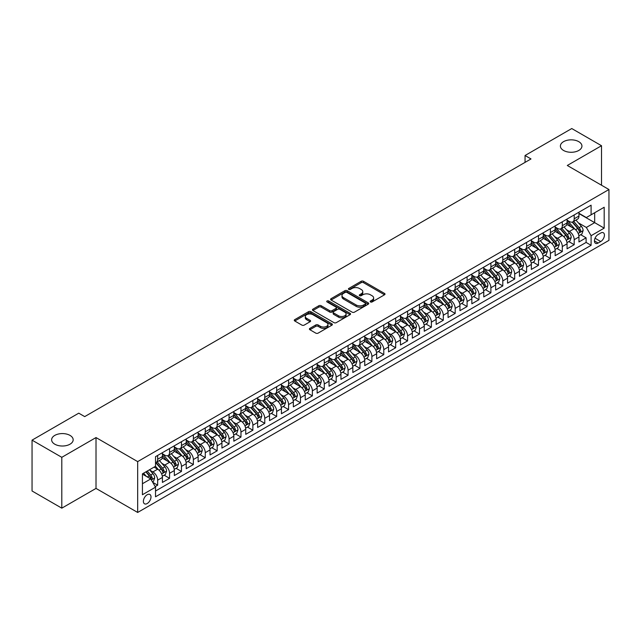 <?xml version="1.0" encoding="UTF-8"?>
<svg xmlns="http://www.w3.org/2000/svg" width="641" height="641" viewBox="0 0 641 641"><rect width="100%" height="100%" fill="white"/><g stroke="black" fill="none" stroke-linecap="round" stroke-linejoin="round"><path stroke-width="0.96" d="M370.49 301.951A1.154 0.665 0 0 0 372.125 301.951L384.536 294.788A1.651 0.953 0 0 0 385.017 294.107A1.651 0.953 0 0 0 384.536 293.434L363.511 281.295A1.651 0.953 0 0 0 361.171 281.295L348.76 288.466A1.154 0.665 0 0 0 348.424 288.931A1.154 0.665 0 0 0 348.76 289.403A1.154 0.665 0 0 0 350.395 289.403L352.005 288.482A5.288 3.053 0 0 1 359.481 288.482L361.228 289.492A5.288 3.053 0 0 1 362.782 291.647A5.288 3.053 0 0 1 361.228 293.81L359.625 294.732A1.154 0.665 0 0 0 359.289 295.205A1.154 0.665 0 0 0 359.625 295.677A1.154 0.665 0 0 0 361.26 295.677L362.862 294.748A5.288 3.053 0 0 1 370.346 294.748L372.092 295.765A5.288 3.053 0 0 1 373.639 297.921A5.288 3.053 0 0 1 372.092 300.076L370.49 301.006A1.154 0.665 0 0 0 370.145 301.478A1.154 0.665 0 0 0 370.49 301.951L370.49 301.006M70.013 435.399A10.769 6.218 0 0 0 58.275 434.053A10.769 6.218 0 0 0 51.625 439.798A10.769 6.218 0 0 0 54.781 444.197A10.769 6.218 0 0 0 66.52 445.543A10.769 6.218 0 0 0 73.17 439.798A10.769 6.218 0 0 0 70.013 435.399M578.783 141.669A10.769 6.218 0 0 0 567.045 140.315A10.769 6.218 0 0 0 560.394 146.06A10.769 6.218 0 0 0 563.551 150.459A10.769 6.218 0 0 0 575.289 151.805A10.769 6.218 0 0 0 581.94 146.06A10.769 6.218 0 0 0 578.783 141.669M147.19 503.53A5.384 3.109 120 0 0 150.707 498.778A5.384 3.109 120 0 0 149.882 494.467A5.384 3.109 120 0 0 147.19 494.732A5.384 3.109 120 0 0 143.672 499.475A5.384 3.109 120 0 0 144.497 503.794A5.384 3.109 120 0 0 147.19 503.53M309.891 328.368A1.651 0.953 0 0 0 309.403 329.049A1.651 0.953 0 0 0 309.891 329.722L315.789 333.128A1.651 0.953 0 0 0 318.128 333.128L331.91 325.171A1.651 0.953 0 0 0 332.391 324.49A1.651 0.953 0 0 0 331.91 323.817L310.885 311.678A1.651 0.953 0 0 0 308.545 311.678L294.764 319.635A1.651 0.953 0 0 0 294.275 320.316A1.651 0.953 0 0 0 294.764 320.989L301.887 325.099A1.651 0.953 0 0 0 304.227 325.099L310.124 321.694A1.651 0.953 0 0 0 310.605 321.021A1.651 0.953 0 0 0 310.124 320.348L306.59 318.305A4.423 2.548 0 0 1 305.292 316.502A4.423 2.548 0 0 1 308.025 314.146A4.423 2.548 0 0 1 312.84 314.699L326.686 322.687A4.423 2.548 0 0 1 327.976 324.49A4.423 2.548 0 0 1 325.251 326.854A4.423 2.548 0 0 1 320.436 326.301L318.128 324.963A1.651 0.953 0 0 0 315.789 324.963L309.891 328.368L309.891 329.722M96.014 437.563L61.8 457.321L32.05 440.143L32.05 490.99L61.8 508.161L96.014 488.41L137.671 512.455L137.671 461.608L96.014 437.563L96.014 488.41M601.514 185.225L601.514 145.723L567.293 165.474L608.95 189.52L137.671 461.608M601.514 145.723L571.756 128.545L525.051 155.507L525.051 162.381M32.05 440.143L78.763 413.173L84.708 416.61L530.996 158.944L525.051 155.507M352.117 312.151A1.651 0.953 0 0 0 354.457 312.151L368.238 304.195A1.651 0.953 0 0 0 368.719 303.522A1.651 0.953 0 0 0 368.238 302.84L347.214 290.702A1.651 0.953 0 0 0 344.874 290.702L331.093 298.666A1.651 0.953 0 0 0 330.604 299.339A1.651 0.953 0 0 0 331.093 300.012L352.117 312.151M327.527 302.199A1.154 0.665 0 0 1 328.697 302.368L350.05 314.691L336.293 322.639A1.651 0.953 0 0 1 333.953 322.639L312.928 310.5L312.928 309.154A1.651 0.953 0 0 0 312.439 309.827A1.651 0.953 0 0 0 312.928 310.5M312.928 309.154L318.825 305.741A1.651 0.953 0 0 1 321.165 305.741L329.69 310.669A1.651 0.953 0 0 0 332.03 310.669L335.94 308.409A1.651 0.953 0 0 0 336.421 307.736A1.651 0.953 0 0 0 335.94 307.063L327.062 301.935A1.154 0.665 0 0 1 326.726 301.462A1.154 0.665 0 0 1 327.439 300.845A1.154 0.665 0 0 1 328.697 300.99L350.074 313.329A1.651 0.953 0 0 1 350.555 314.01A1.651 0.953 0 0 1 350.074 314.683L350.074 313.329M155.194 486.607L157.662 485.181L152.726 482.328M149.914 470.198L152.903 471.92A6.731 3.886 60 0 1 157.662 480.165L162.421 477.417L162.421 482.433L169.569 478.306L164.152 475.181M161.82 463.323L164.809 465.046A6.731 3.886 60 0 1 169.569 473.29L174.328 470.542L174.328 475.558L181.467 471.439L176.051 468.315M173.719 456.448L176.708 458.179A6.731 3.886 60 0 1 181.467 466.424L186.227 463.675L186.227 468.691L193.366 464.565L187.949 461.44M185.618 449.581L188.606 451.304A6.731 3.886 60 0 1 193.366 459.549L198.125 456.801L198.125 461.816L205.272 457.698L199.856 454.573M197.524 442.707L200.505 444.437A6.731 3.886 60 0 1 205.272 452.682L210.032 449.934L210.032 454.95L217.171 450.823L211.754 447.698M209.423 435.84L212.411 437.563A6.731 3.886 60 0 1 217.171 445.807L221.93 443.059L221.93 448.075L229.069 443.957L223.653 440.832M221.321 428.965L224.31 430.696A6.731 3.886 60 0 1 229.069 438.941L233.829 436.192L233.829 441.208L240.968 437.082L235.559 433.957M233.22 422.098L236.209 423.821A6.731 3.886 60 0 1 240.968 432.066L245.735 429.318L245.735 434.334L252.875 430.215L247.458 427.082M245.126 415.224L248.115 416.954A6.731 3.886 60 0 1 252.875 425.199L257.634 422.451L257.634 427.467L264.773 423.34L259.357 420.216M257.025 408.357L260.014 410.08A6.731 3.886 60 0 1 264.773 418.325L269.532 415.576L269.532 420.592L276.672 416.474L271.263 413.341M268.924 401.482L271.912 403.213A6.731 3.886 60 0 1 276.672 411.458L281.431 408.71L281.431 413.725L288.578 409.599L283.162 406.474M280.83 394.616L283.819 396.338A6.731 3.886 60 0 1 288.578 404.583L293.338 401.835L293.338 406.851L300.477 402.732L295.06 399.599M292.729 387.741L295.717 389.464A6.731 3.886 60 0 1 300.477 397.716L305.236 394.968L305.236 399.984L312.375 395.858L306.959 392.733M304.627 380.874L307.616 382.597A6.731 3.886 60 0 1 312.375 390.842L317.135 388.093L317.135 393.109L324.282 388.983L318.865 385.858M316.534 373.999L319.514 375.722A6.731 3.886 60 0 1 324.282 383.967L329.041 381.219L329.041 386.235L336.18 382.116L330.764 378.991M328.432 367.133L331.421 368.855A6.731 3.886 60 0 1 336.18 377.1L340.94 374.352L340.94 379.368L348.079 375.241L342.663 372.117M340.331 360.258L343.32 361.981A6.731 3.886 60 0 1 348.079 370.226L352.838 367.477L352.838 372.493L359.978 368.375L354.569 365.25M352.23 353.391L355.218 355.114A6.731 3.886 60 0 1 359.978 363.359L364.745 360.611L364.745 365.626L371.884 361.5L366.468 358.375M364.136 346.517L367.125 348.239A6.731 3.886 60 0 1 371.884 356.484L376.644 353.736L376.644 358.752L383.783 354.633L378.366 351.508M376.035 339.642L379.023 341.373A6.731 3.886 60 0 1 383.783 349.617L388.542 346.869L388.542 351.885L395.681 347.759L390.273 344.634M387.933 332.775L390.922 334.498A6.731 3.886 60 0 1 395.681 342.743L400.449 339.994L400.449 345.01L407.588 340.892L402.171 337.767M399.84 325.9L402.828 327.631A6.731 3.886 60 0 1 407.588 335.876L412.347 333.128L412.347 338.144L419.486 334.017L414.07 330.892M411.738 319.034L414.727 320.756A6.731 3.886 60 0 1 419.486 329.001L424.246 326.253L424.246 331.269L431.385 327.15L425.969 324.025M423.637 312.159L426.626 313.89A6.731 3.886 60 0 1 431.385 322.135L436.144 319.386L436.144 324.402L443.292 320.276L437.875 317.151M435.543 305.292L438.524 307.015A6.731 3.886 60 0 1 443.292 315.26L448.051 312.512L448.051 317.527L455.19 313.409L449.774 310.276M447.442 298.418L450.431 300.148A6.731 3.886 60 0 1 455.19 308.393L459.95 305.645L459.95 310.661L467.089 306.534L461.672 303.409M459.341 291.551L462.329 293.274A6.731 3.886 60 0 1 467.089 301.518L471.848 298.77L471.848 303.786L478.995 299.668L473.579 296.535M471.239 284.676L474.228 286.407A6.731 3.886 60 0 1 478.995 294.652L483.755 291.903L483.755 296.919L490.894 292.793L485.477 289.668M483.146 277.809L486.134 279.532A6.731 3.886 60 0 1 490.894 287.777L495.653 285.029L495.653 290.044L502.792 285.926L497.376 282.793M495.044 270.935L498.033 272.657A6.731 3.886 60 0 1 502.792 280.902L507.552 278.154L507.552 283.17L514.691 279.051L509.283 275.926M506.943 264.068L509.932 265.791A6.731 3.886 60 0 1 514.691 274.036L519.458 271.287L519.458 276.303L526.598 272.177L521.181 269.052M518.849 257.193L521.838 258.916A6.731 3.886 60 0 1 526.598 267.161L531.357 264.413L531.357 269.428L538.496 265.31L533.08 262.185M530.748 250.327L533.737 252.049A6.731 3.886 60 0 1 538.496 260.294L543.256 257.546L543.256 262.562L550.395 258.435L544.978 255.31M542.647 243.452L545.635 245.174A6.731 3.886 60 0 1 550.395 253.419L555.154 250.671L555.154 255.687L562.301 251.568L556.885 248.444M554.553 236.577L557.534 238.308A6.731 3.886 60 0 1 562.301 246.553L567.061 243.804L567.061 248.82L574.2 244.694L574.2 239.678A6.731 3.886 -120 0 0 569.44 231.433L566.452 229.71M568.783 241.569L574.2 244.694M162.421 477.417A6.731 3.886 -120 0 0 157.662 469.172L154.096 467.113M174.328 470.542A6.731 3.886 -120 0 0 169.569 462.297L162.205 458.051M186.227 463.675A6.731 3.886 -120 0 0 181.467 455.43L174.104 451.176M198.125 456.801A6.731 3.886 -120 0 0 193.366 448.556L186.01 444.309M210.032 449.934A6.731 3.886 -120 0 0 205.272 441.689L197.909 437.434M221.93 443.059A6.731 3.886 -120 0 0 217.171 434.814L209.807 430.568M233.829 436.192A6.731 3.886 -120 0 0 229.069 427.948L221.714 423.693M245.735 429.318A6.731 3.886 -120 0 0 240.968 421.073L233.612 416.826M257.634 422.451A6.731 3.886 -120 0 0 252.875 414.206L245.511 409.952M269.532 415.576A6.731 3.886 -120 0 0 264.773 407.331L257.418 403.085M281.431 408.71A6.731 3.886 -120 0 0 276.672 400.465L269.316 396.21M293.338 401.835A6.731 3.886 -120 0 0 288.578 393.59L281.215 389.343M305.236 394.968A6.731 3.886 -120 0 0 300.477 386.715L293.113 382.469M317.135 388.093A6.731 3.886 -120 0 0 312.375 379.849L305.02 375.602M329.041 381.219A6.731 3.886 -120 0 0 324.282 372.974L316.918 368.727M340.94 374.352A6.731 3.886 -120 0 0 336.18 366.107L328.817 361.861M352.838 367.477A6.731 3.886 -120 0 0 348.079 359.232L340.724 354.986M364.745 360.611A6.731 3.886 -120 0 0 359.978 352.366L352.622 348.111M376.644 353.736A6.731 3.886 -120 0 0 371.884 345.491L364.521 341.244M388.542 346.869A6.731 3.886 -120 0 0 383.783 338.624L376.427 334.37M400.449 339.994A6.731 3.886 -120 0 0 395.681 331.75L388.326 327.503M412.347 333.128A6.731 3.886 -120 0 0 407.588 324.883L400.224 320.628M424.246 326.253A6.731 3.886 -120 0 0 419.486 318.008L412.123 313.761M436.144 319.386A6.731 3.886 -120 0 0 431.385 311.141L424.03 306.887M448.051 312.512A6.731 3.886 -120 0 0 443.292 304.267L435.928 300.02M459.95 305.645A6.731 3.886 -120 0 0 455.19 297.4L447.827 293.145M471.848 298.77A6.731 3.886 -120 0 0 467.089 290.525L459.733 286.279M483.755 291.903A6.731 3.886 -120 0 0 478.995 283.651L471.632 279.404M495.653 285.029A6.731 3.886 -120 0 0 490.894 276.784L483.53 272.537M507.552 278.154A6.731 3.886 -120 0 0 502.792 269.909L495.437 265.662M519.458 271.287A6.731 3.886 -120 0 0 514.691 263.042L507.335 258.796M531.357 264.413A6.731 3.886 -120 0 0 526.598 256.168L519.234 251.921M543.256 257.546A6.731 3.886 -120 0 0 538.496 249.301L531.133 245.054M555.154 250.671A6.731 3.886 -120 0 0 550.395 242.426L543.039 238.18M567.061 243.804A6.731 3.886 -120 0 0 562.301 235.559L554.938 231.305M600.737 233.02L598.117 234.526A5.216 3.013 120 0 0 594.712 239.125A5.216 3.013 120 0 0 595.513 243.308A5.216 3.013 120 0 0 598.117 243.051L600.737 241.537A5.216 3.013 120 0 0 604.151 236.938A5.216 3.013 120 0 0 603.349 232.755A5.216 3.013 120 0 0 600.737 233.02M137.671 512.455L608.95 240.367L608.95 189.52M142.43 483.739L150.763 478.931L155.523 487.176L155.523 496.791L591.098 245.319L591.098 235.696L586.339 227.451L578.35 222.836M155.523 487.176L142.43 494.732L142.43 473.843L155.523 466.287L155.523 456.664L591.098 205.184L591.098 214.807L604.191 207.251L604.191 228.14L591.098 235.696M162.421 453.78L164.809 455.15A6.731 3.886 60 0 0 168.174 455.487L172.934 452.738A6.731 3.886 -120 0 0 174.328 449.653L174.328 445.807M174.328 446.905L176.708 448.283A6.731 3.886 60 0 0 180.073 448.62L184.832 445.872A6.731 3.886 -120 0 0 186.227 442.787L186.227 438.941M186.227 440.038L188.606 441.409A6.731 3.886 60 0 0 191.971 441.745L196.731 438.997A6.731 3.886 -120 0 0 198.125 435.912L198.125 432.066M198.125 433.164L200.505 434.542A6.731 3.886 60 0 0 203.878 434.87L208.637 432.122A6.731 3.886 -120 0 0 210.032 429.045L210.032 425.199M210.032 426.297L212.411 427.667A6.731 3.886 60 0 0 215.777 428.004L220.536 425.255A6.731 3.886 -120 0 0 221.93 422.171L221.93 418.325M221.93 419.422L224.31 420.8A6.731 3.886 60 0 0 227.675 421.129L232.435 418.381A6.731 3.886 -120 0 0 233.829 415.304L233.829 411.458M233.829 412.556L236.209 413.926A6.731 3.886 60 0 0 239.574 414.262L244.341 411.514A6.731 3.886 -120 0 0 245.735 408.429L245.735 404.583M245.735 405.681L248.115 407.059A6.731 3.886 60 0 0 251.48 407.388L256.24 404.639A6.731 3.886 -120 0 0 257.634 401.562L257.634 397.708M257.634 398.814L260.014 400.184A6.731 3.886 60 0 0 263.379 400.521L268.138 397.773A6.731 3.886 -120 0 0 269.532 394.688L269.532 390.842M269.532 391.939L271.912 393.318A6.731 3.886 60 0 0 275.277 393.646L280.037 390.898A6.731 3.886 -120 0 0 281.431 387.821L281.431 383.967M281.431 385.073L283.819 386.443A6.731 3.886 60 0 0 287.184 386.779L291.943 384.031A6.731 3.886 -120 0 0 293.338 380.946L293.338 377.1M293.338 378.198L295.717 379.576A6.731 3.886 60 0 0 299.083 379.905L303.842 377.156A6.731 3.886 -120 0 0 305.236 374.08L305.236 370.226M305.236 371.331L307.616 372.701A6.731 3.886 60 0 0 310.981 373.038L315.741 370.29A6.731 3.886 -120 0 0 317.135 367.205L317.135 363.359M317.135 364.457L319.514 365.835A6.731 3.886 60 0 0 322.888 366.163L327.647 363.415A6.731 3.886 -120 0 0 329.041 360.338L329.041 356.484M329.041 357.59L331.421 358.96A6.731 3.886 60 0 0 334.786 359.297L339.546 356.548A6.731 3.886 -120 0 0 340.94 353.463L340.94 349.617M340.94 350.715L343.32 352.085A6.731 3.886 60 0 0 346.685 352.422L351.444 349.674A6.731 3.886 -120 0 0 352.838 346.589L352.838 342.743M352.838 343.84L355.218 345.219A6.731 3.886 60 0 0 358.583 345.555L363.351 342.807A6.731 3.886 -120 0 0 364.745 339.722L364.745 335.876M364.745 336.974L367.125 338.344A6.731 3.886 60 0 0 370.49 338.68L375.249 335.932A6.731 3.886 -120 0 0 376.644 332.847L376.644 329.001M376.644 330.099L379.023 331.477A6.731 3.886 60 0 0 382.389 331.814L387.148 329.057A6.731 3.886 -120 0 0 388.542 325.981L388.542 322.135M388.542 323.232L390.922 324.602A6.731 3.886 60 0 0 394.287 324.939L399.047 322.191A6.731 3.886 -120 0 0 400.449 319.106L400.449 315.26M400.449 316.358L402.828 317.736A6.731 3.886 60 0 0 406.194 318.064L410.953 315.316A6.731 3.886 -120 0 0 412.347 312.239L412.347 308.393M412.347 309.491L414.727 310.861A6.731 3.886 60 0 0 418.092 311.197L422.852 308.449A6.731 3.886 -120 0 0 424.246 305.364L424.246 301.518M424.246 302.616L426.626 303.994A6.731 3.886 60 0 0 429.991 304.323L434.75 301.574A6.731 3.886 -120 0 0 436.144 298.498L436.144 294.652M436.144 295.749L438.524 297.12A6.731 3.886 60 0 0 441.897 297.456L446.657 294.708A6.731 3.886 -120 0 0 448.051 291.623L448.051 287.777M448.051 288.875L450.431 290.253A6.731 3.886 60 0 0 453.796 290.581L458.555 287.833A6.731 3.886 -120 0 0 459.95 284.756L459.95 280.902M459.95 282.008L462.329 283.378A6.731 3.886 60 0 0 465.695 283.715L470.454 280.966A6.731 3.886 -120 0 0 471.848 277.882L471.848 274.036M471.848 275.133L474.228 276.511A6.731 3.886 60 0 0 477.593 276.84L482.361 274.092A6.731 3.886 -120 0 0 483.755 271.015L483.755 267.161M483.755 268.267L486.134 269.637A6.731 3.886 60 0 0 489.5 269.973L494.259 267.225A6.731 3.886 -120 0 0 495.653 264.14L495.653 260.294M495.653 261.392L498.033 262.77A6.731 3.886 60 0 0 501.398 263.098L506.158 260.35A6.731 3.886 -120 0 0 507.552 257.273L507.552 253.419M507.552 254.525L509.932 255.895A6.731 3.886 60 0 0 513.297 256.232L518.064 253.483A6.731 3.886 -120 0 0 519.458 250.399L519.458 246.553M519.458 247.65L521.838 249.029A6.731 3.886 60 0 0 525.203 249.357L529.963 246.609A6.731 3.886 -120 0 0 531.357 243.524L531.357 239.678M531.357 240.776L533.737 242.154A6.731 3.886 60 0 0 537.102 242.49L541.861 239.742A6.731 3.886 -120 0 0 543.256 236.657L543.256 232.811M543.256 233.909L545.635 235.279A6.731 3.886 60 0 0 549 235.616L553.76 232.867A6.731 3.886 -120 0 0 555.154 229.782L555.154 225.936M555.154 227.034L557.534 228.412A6.731 3.886 60 0 0 560.907 228.749L565.666 226.001A6.731 3.886 -120 0 0 567.061 222.916L567.061 219.07M155.523 491.022L586.098 242.426L586.098 237.827L578.959 241.945L578.959 236.93A6.731 3.886 -120 0 0 574.2 228.685L566.836 224.438M567.061 220.167L569.44 221.538A6.731 3.886 -120 0 0 572.806 221.874A6.731 3.886 -120 0 0 574.2 218.789L574.2 214.943M572.806 221.874L577.565 219.126A6.731 3.886 -120 0 0 578.959 216.041L578.959 212.195M157.662 455.43L157.662 459.277A6.731 3.886 60 0 1 156.268 462.361A6.731 3.886 60 0 1 155.523 462.634M156.268 462.361L161.027 459.613A6.731 3.886 -120 0 0 162.421 456.528L162.421 452.682M169.569 448.556L169.569 452.402A6.731 3.886 60 0 1 168.174 455.487M181.467 441.689L181.467 445.535A6.731 3.886 60 0 1 180.073 448.62M193.366 434.814L193.366 438.66A6.731 3.886 60 0 1 191.971 441.745M205.272 427.948L205.272 431.794A6.731 3.886 60 0 1 203.878 434.87M217.171 421.073L217.171 424.919A6.731 3.886 60 0 1 215.777 428.004M229.069 414.206L229.069 418.052A6.731 3.886 60 0 1 227.675 421.129M240.968 407.331L240.968 411.177A6.731 3.886 60 0 1 239.574 414.262M252.875 400.457L252.875 404.311A6.731 3.886 60 0 1 251.48 407.388M264.773 393.59L264.773 397.436A6.731 3.886 60 0 1 263.379 400.521M276.672 386.715L276.672 390.569A6.731 3.886 60 0 1 275.277 393.646M288.578 379.849L288.578 383.695A6.731 3.886 60 0 1 287.184 386.779M300.477 372.974L300.477 376.828A6.731 3.886 60 0 1 299.083 379.905M312.375 366.107L312.375 369.953A6.731 3.886 60 0 1 310.981 373.038M324.282 359.232L324.282 363.086A6.731 3.886 60 0 1 322.888 366.163M336.18 352.366L336.18 356.212A6.731 3.886 60 0 1 334.786 359.297M348.079 345.491L348.079 349.337A6.731 3.886 60 0 1 346.685 352.422M359.978 338.624L359.978 342.47A6.731 3.886 60 0 1 358.583 345.555M371.884 331.75L371.884 335.596A6.731 3.886 60 0 1 370.49 338.68M383.783 324.883L383.783 328.729A6.731 3.886 60 0 1 382.389 331.814M395.681 318.008L395.681 321.854A6.731 3.886 60 0 1 394.287 324.939M407.588 311.141L407.588 314.987A6.731 3.886 60 0 1 406.194 318.064M419.486 304.267L419.486 308.113A6.731 3.886 60 0 1 418.092 311.197M431.385 297.4L431.385 301.246A6.731 3.886 60 0 1 429.991 304.323M443.292 290.525L443.292 294.371A6.731 3.886 60 0 1 441.897 297.456M455.19 283.651L455.19 287.505A6.731 3.886 60 0 1 453.796 290.581M467.089 276.784L467.089 280.63A6.731 3.886 60 0 1 465.695 283.715M478.995 269.909L478.995 273.763A6.731 3.886 60 0 1 477.593 276.84M490.894 263.042L490.894 266.888A6.731 3.886 60 0 1 489.5 269.973M502.792 256.168L502.792 260.022A6.731 3.886 60 0 1 501.398 263.098M514.691 249.301L514.691 253.147A6.731 3.886 60 0 1 513.297 256.232M526.598 242.426L526.598 246.28A6.731 3.886 60 0 1 525.203 249.357M538.496 235.559L538.496 239.405A6.731 3.886 60 0 1 537.102 242.49M550.395 228.685L550.395 232.531A6.731 3.886 60 0 1 549 235.616M562.301 221.818L562.301 225.664A6.731 3.886 60 0 1 560.907 228.749M562.301 246.553L562.301 251.568M550.395 253.419L550.395 258.435M538.496 260.294L538.496 265.31M526.598 267.161L526.598 272.177M514.691 274.036L514.691 279.051M502.792 280.902L502.792 285.926M490.894 287.777L490.894 292.793M478.995 294.652L478.995 299.668M467.089 301.518L467.089 306.534M455.19 308.393L455.19 313.409M443.292 315.26L443.292 320.276M431.385 322.135L431.385 327.15M419.486 329.001L419.486 334.017M407.588 335.876L407.588 340.892M395.681 342.743L395.681 347.759M383.783 349.617L383.783 354.633M371.884 356.484L371.884 361.5M359.978 363.359L359.978 368.375M348.079 370.226L348.079 375.241M336.18 377.1L336.18 382.116M324.282 383.967L324.282 388.983M312.375 390.842L312.375 395.858M300.477 397.716L300.477 402.732M288.578 404.583L288.578 409.599M276.672 411.458L276.672 416.474M264.773 418.325L264.773 423.34M252.875 425.199L252.875 430.215M240.968 432.066L240.968 437.082M229.069 438.941L229.069 443.957M217.171 445.807L217.171 450.823M205.272 452.682L205.272 457.698M193.366 459.549L193.366 464.565M181.467 466.424L181.467 471.439M169.569 473.29L169.569 478.306M157.662 480.165L157.662 485.181M150.763 478.931L142.43 474.116M586.339 227.451L594.672 222.643L594.672 212.748L604.191 207.251M578.959 213.573L604.191 228.14M578.959 213.293L586.339 217.555L591.098 214.807M61.8 457.321L61.8 508.161M580.682 234.702L586.098 237.827M586.098 242.426L591.098 245.319M370.947 302.111L372.092 301.454A5.288 3.053 0 0 0 373.639 299.299L373.639 297.921M362.782 291.647L362.782 293.025A5.288 3.053 0 0 1 361.228 295.18L360.09 295.846M384.536 293.434L384.536 294.788L363.511 282.673A1.651 0.953 0 0 0 361.171 282.673L349.225 289.572M368.214 304.203L347.214 292.08A1.651 0.953 0 0 0 344.874 292.08L331.117 300.028M365.322 303.994A1.154 0.665 0 0 0 365.658 303.522A1.154 0.665 0 0 0 365.322 303.049L346.861 292.392A1.154 0.665 0 0 0 345.227 292.392L343.536 293.37A5.288 3.053 0 0 0 341.982 295.525A5.288 3.053 0 0 0 343.536 297.688L356.148 304.972A5.288 3.053 0 0 0 363.623 304.972L365.322 303.994L365.322 305.364A1.154 0.665 0 0 0 365.658 304.892L365.658 303.522M341.982 295.525L341.982 296.903A5.288 3.053 0 0 0 343.536 299.059L343.536 297.688M365.322 305.364L363.623 306.342A5.288 3.053 0 0 1 356.148 306.342L343.536 299.059M312.952 310.508L318.825 307.119L318.825 305.741M336.421 307.736L336.421 309.106A1.651 0.953 0 0 1 335.94 309.779L332.03 312.039A1.651 0.953 0 0 1 329.69 312.039L321.165 307.119A1.651 0.953 0 0 0 318.825 307.119M338.536 315.781A4.423 2.548 0 0 0 343.352 316.334A4.423 2.548 0 0 0 346.084 313.97A4.423 2.548 0 0 0 344.786 312.167L339.914 309.355A1.651 0.953 0 0 0 337.575 309.355L333.665 311.614A1.651 0.953 0 0 0 333.176 312.287A1.651 0.953 0 0 0 333.665 312.96L338.536 315.781L338.536 317.151A4.423 2.548 0 0 0 343.352 317.704A4.423 2.548 0 0 0 346.084 315.348L346.084 313.97M333.176 312.287L333.176 313.657A1.651 0.953 0 0 0 333.665 314.338L333.665 312.96M338.536 317.151L333.665 314.338M327.976 324.49L327.976 325.868A4.423 2.548 0 0 1 325.251 328.224A4.423 2.548 0 0 1 320.436 327.671L318.128 326.341A1.651 0.953 0 0 0 315.789 326.341L309.907 329.73M305.292 316.502L305.292 317.872A4.423 2.548 0 0 0 306.59 319.683L306.59 318.305M310.1 321.71L306.59 319.683M331.886 325.179L310.885 313.056A1.651 0.953 0 0 0 308.545 313.056L294.78 320.997L294.764 319.635M578.863 235.752L581.932 233.981L583.126 230.544A4.463 2.572 -120 0 0 581.387 226.353L575.947 220.055M574.857 229.125L568.415 221.658A12.876 7.436 -120 0 0 567.061 220.24M571.323 227.026L567.718 222.852A10.689 6.17 -120 0 0 567.061 222.131M572.197 222.115L577.701 228.484A4.463 2.572 60 0 1 579.288 231.553C579.961 232.451 580.434 232.178 580.714 230.728A4.463 2.572 -120 0 0 579.127 227.659L573.687 221.361M572.525 222.01L578.43 228.853A2.276 1.314 60 0 1 579.007 229.742L580.714 230.728M579.288 231.553L579.616 232.082M566.956 242.627L570.033 240.848L571.227 237.41A4.463 2.572 -120 0 0 569.488 233.228L564.048 226.93M562.958 235.992L556.508 228.525A12.876 7.436 -120 0 0 555.154 227.114M559.425 233.901L555.819 229.718A10.689 6.17 -120 0 0 555.154 229.005M560.298 228.989L565.795 235.351A4.463 2.572 60 0 1 567.389 238.428C568.054 239.325 568.535 239.053 568.815 237.603A4.463 2.572 -120 0 0 567.229 234.534L561.788 228.236M560.619 228.885L566.532 235.728A2.276 1.314 60 0 1 567.101 236.617L568.815 237.603M567.389 238.428L567.71 238.957M555.058 249.493L558.135 247.722L559.321 244.285A4.463 2.572 -120 0 0 557.582 240.095L552.149 233.797M551.06 242.867L544.61 235.399A12.876 7.436 -120 0 0 543.256 233.981M547.518 240.768L543.913 236.593A10.689 6.17 -120 0 0 543.256 235.872M548.4 235.856L553.896 242.226A4.463 2.572 60 0 1 555.483 245.295C556.156 246.192 556.636 245.92 556.917 244.477A4.463 2.572 -120 0 0 555.322 241.401L549.89 235.103M548.72 235.752L554.633 242.594A2.276 1.314 60 0 1 555.202 243.484L556.917 244.477M555.483 245.295L555.811 245.824M543.159 256.368L546.228 254.589L547.422 251.152A4.463 2.572 -120 0 0 545.683 246.969L540.251 240.671M539.161 249.734L532.711 242.266A12.876 7.436 -120 0 0 531.357 240.856M535.62 247.642L532.014 243.46A10.689 6.17 -120 0 0 531.357 242.747M536.493 242.731L541.998 249.101A4.463 2.572 60 0 1 543.584 252.169C544.257 253.067 544.73 252.794 545.01 251.344A4.463 2.572 -120 0 0 543.424 248.275L537.983 241.977M536.821 242.627L542.727 249.469A2.276 1.314 60 0 1 543.304 250.359L545.01 251.344M543.584 252.169L543.913 252.698M531.253 263.235L534.33 261.464L535.523 258.027A4.463 2.572 -120 0 0 533.785 253.836L528.344 247.546M527.255 256.608L520.804 249.141A12.876 7.436 -120 0 0 519.458 247.722M523.721 254.509L520.115 250.335A10.689 6.17 -120 0 0 519.458 249.613M524.594 249.597L530.091 255.967A4.463 2.572 60 0 1 531.685 259.044C532.359 259.934 532.831 259.661 533.112 258.219A4.463 2.572 -120 0 0 531.525 255.142L526.085 248.844M524.915 249.493L530.828 256.336A2.276 1.314 60 0 1 531.397 257.225L533.112 258.219M531.685 259.044L532.006 259.573M519.354 270.109L522.431 268.331L523.617 264.893A4.463 2.572 -120 0 0 521.886 260.711L516.446 254.413M515.356 263.475L508.906 256.007A12.876 7.436 -120 0 0 507.552 254.597M511.822 261.384L508.209 257.209A10.689 6.17 -120 0 0 507.552 256.488M512.696 256.472L518.192 262.842A4.463 2.572 60 0 1 519.787 265.911C520.452 266.808 520.933 266.536 521.213 265.086A4.463 2.572 -120 0 0 519.619 262.017L514.186 255.719M513.016 256.368L518.93 263.211A2.276 1.314 60 0 1 519.498 264.1L521.213 265.086M519.787 265.911L520.107 266.44M507.456 276.976L510.532 275.205L511.718 271.768A4.463 2.572 -120 0 0 509.98 267.577L504.547 261.288M503.457 270.35L497.007 262.882A12.876 7.436 -120 0 0 495.653 261.464M499.916 268.25L496.31 264.076A10.689 6.17 -120 0 0 495.653 263.355M500.789 263.339L506.294 269.709A4.463 2.572 60 0 1 507.88 272.786C508.553 273.683 509.026 273.403 509.315 271.96A4.463 2.572 -120 0 0 507.72 268.883L502.28 262.594M501.118 263.235L507.023 270.077A2.276 1.314 60 0 1 507.6 270.967L509.315 271.96M507.88 272.786L508.209 273.314M495.549 283.851L498.626 282.072L499.82 278.635A4.463 2.572 -120 0 0 498.081 274.452L492.641 268.154M491.551 277.216L485.109 269.749A12.876 7.436 -120 0 0 483.755 268.339M488.017 275.125L484.412 270.951A10.689 6.17 -120 0 0 483.755 270.23M488.891 270.214L494.395 276.583A4.463 2.572 60 0 1 495.982 279.652C496.655 280.55 497.128 280.277 497.408 278.827A4.463 2.572 -120 0 0 495.822 275.758L490.381 269.46M489.211 270.109L495.124 276.952A2.276 1.314 60 0 1 495.693 277.841L497.408 278.827M495.982 279.652L496.302 280.181M483.651 290.718L486.727 288.947L487.913 285.509A4.463 2.572 -120 0 0 486.182 281.319L480.742 275.029M479.652 284.091L473.202 276.624A12.876 7.436 -120 0 0 471.848 275.205M476.119 281.992L472.513 277.817A10.689 6.17 -120 0 0 471.848 277.104M476.992 277.08L482.489 283.45A4.463 2.572 60 0 1 484.083 286.527C484.748 287.424 485.229 287.144 485.509 285.702A4.463 2.572 -120 0 0 483.915 282.625L478.482 276.335M477.313 276.976L483.226 283.819A2.276 1.314 60 0 1 483.795 284.708L485.509 285.702M484.083 286.527L484.404 287.056M471.752 297.592L474.829 295.813L476.015 292.384A4.463 2.572 -120 0 0 474.276 288.194L468.843 281.896M467.754 290.958L461.304 283.498A12.876 7.436 -120 0 0 459.95 282.08M464.212 288.867L460.607 284.692A10.689 6.17 -120 0 0 459.95 283.971M465.086 283.955L470.59 290.325A4.463 2.572 60 0 1 472.177 293.394C472.85 294.291 473.322 294.019 473.611 292.568A4.463 2.572 -120 0 0 472.016 289.5L466.584 283.202M465.414 283.851L471.319 290.694A2.276 1.314 60 0 1 471.896 291.583L473.611 292.568M472.177 293.394L472.505 293.923M459.853 304.459L462.922 302.688L464.116 299.251A4.463 2.572 -120 0 0 462.377 295.06L456.937 288.77M455.847 297.833L449.405 290.365A12.876 7.436 -120 0 0 448.051 288.947M452.314 295.733L448.708 291.559A10.689 6.17 -120 0 0 448.051 290.846M453.187 290.83L458.692 297.192A4.463 2.572 60 0 1 460.278 300.268C460.951 301.166 461.424 300.885 461.704 299.443A4.463 2.572 -120 0 0 460.118 296.366L454.677 290.077M453.516 290.726L459.421 297.56A2.276 1.314 60 0 1 459.998 298.45L461.704 299.443M460.278 300.268L460.607 300.797M447.947 311.334L451.024 309.555L452.217 306.126A4.463 2.572 -120 0 0 450.479 301.935L445.038 295.637M443.949 304.699L437.499 297.24A12.876 7.436 -120 0 0 436.144 295.822M440.415 302.608L436.809 298.434A10.689 6.17 -120 0 0 436.144 297.712M441.288 297.696L446.785 304.066A4.463 2.572 60 0 1 448.38 307.135C449.045 308.033 449.525 307.76 449.806 306.31A4.463 2.572 -120 0 0 448.219 303.241L442.779 296.943M441.609 297.592L447.522 304.435A2.276 1.314 60 0 1 448.091 305.324L449.806 306.31M448.38 307.135L448.7 307.664M436.048 318.208L439.125 316.43L440.311 312.992A4.463 2.572 -120 0 0 438.572 308.802L433.14 302.512M432.05 311.574L425.6 304.106A12.876 7.436 -120 0 0 424.246 302.688M428.508 309.475L424.903 305.3A10.689 6.17 -120 0 0 424.246 304.587M429.39 304.571L434.886 310.933A4.463 2.572 60 0 1 436.473 314.01C437.146 314.907 437.627 314.627 437.907 313.185A4.463 2.572 -120 0 0 436.313 310.108L430.88 303.818M429.71 304.467L435.624 311.31A2.276 1.314 60 0 1 436.192 312.191L437.907 313.185M436.473 314.01L436.801 314.539M424.15 325.075L427.218 323.296L428.412 319.867A4.463 2.572 -120 0 0 426.674 315.676L421.241 309.379M420.151 318.441L413.701 310.981A12.876 7.436 -120 0 0 412.347 309.563M416.61 316.35L413.004 312.175A10.689 6.17 -120 0 0 412.347 311.454M417.483 311.438L422.988 317.808A4.463 2.572 60 0 1 424.574 320.877C425.247 321.774 425.72 321.502 426.001 320.051A4.463 2.572 -120 0 0 424.414 316.983L418.974 310.685M417.812 311.334L423.717 318.176A2.276 1.314 60 0 1 424.294 319.066L426.001 320.051M424.574 320.877L424.903 321.405M412.243 331.95L415.32 330.171L416.514 326.734A4.463 2.572 -120 0 0 414.775 322.551L409.335 316.253M408.245 325.316L401.795 317.848A12.876 7.436 -120 0 0 400.449 316.438M404.711 323.224L401.106 319.042A10.689 6.17 -120 0 0 400.449 318.329M405.585 318.313L411.081 324.675A4.463 2.572 60 0 1 412.676 327.751C413.349 328.649 413.822 328.368 414.102 326.926A4.463 2.572 -120 0 0 412.516 323.849L407.075 317.559M405.905 318.208L411.818 325.051A2.276 1.314 60 0 1 412.387 325.94L414.102 326.926M412.676 327.751L412.996 328.28M400.345 338.817L403.421 337.046L404.607 333.608A4.463 2.572 -120 0 0 402.877 329.418L397.436 323.12M396.346 332.19L389.896 324.723A12.876 7.436 -120 0 0 388.542 323.304M392.813 330.091L389.199 325.916A10.689 6.17 -120 0 0 388.542 325.195M393.686 325.179L399.183 331.549A4.463 2.572 60 0 1 400.777 334.618C401.442 335.515 401.923 335.243 402.203 333.793A4.463 2.572 -120 0 0 400.609 330.724L395.176 324.426M394.007 325.075L399.92 331.918A2.276 1.314 60 0 1 400.489 332.807L402.203 333.793M400.777 334.618L401.098 335.147M388.446 345.691L391.523 343.913L392.709 340.475A4.463 2.572 -120 0 0 390.97 336.293L385.537 329.995M384.448 339.057L377.998 331.589A12.876 7.436 -120 0 0 376.644 330.179M380.906 336.966L377.301 332.783A10.689 6.17 -120 0 0 376.644 332.07M381.78 332.054L387.284 338.416A4.463 2.572 60 0 1 388.871 341.493C389.544 342.39 390.016 342.118 390.297 340.667A4.463 2.572 -120 0 0 388.71 337.599L383.27 331.301M382.108 331.95L388.013 338.793A2.276 1.314 60 0 1 388.59 339.682L390.297 340.667M388.871 341.493L389.199 342.022M376.539 352.558L379.616 350.787L380.81 347.35A4.463 2.572 -120 0 0 379.071 343.159L373.631 336.862M372.541 345.932L366.099 338.464A12.876 7.436 -120 0 0 364.745 337.046M369.008 343.832L365.402 339.658A10.689 6.17 -120 0 0 364.745 338.937M369.881 338.921L375.378 345.291A4.463 2.572 60 0 1 376.972 348.359C377.645 349.257 378.118 348.984 378.398 347.542A4.463 2.572 -120 0 0 376.812 344.465L371.371 338.168M370.202 338.817L376.115 345.659A2.276 1.314 60 0 1 376.684 346.549L378.398 347.542M376.972 348.359L377.293 348.888M364.641 359.433L367.718 357.654L368.904 354.217A4.463 2.572 -120 0 0 367.173 350.034L361.732 343.736M360.643 352.798L354.193 345.331A12.876 7.436 -120 0 0 352.838 343.921M357.109 350.707L353.495 346.525A10.689 6.17 -120 0 0 352.838 345.811M357.982 345.795L363.479 352.157A4.463 2.572 60 0 1 365.074 355.234C365.739 356.132 366.219 355.859 366.5 354.409A4.463 2.572 -120 0 0 364.905 351.34L359.473 345.042M358.303 345.691L364.216 352.534A2.276 1.314 60 0 1 364.785 353.423L366.5 354.409M365.074 355.234L365.394 355.763M352.742 366.299L355.819 364.529L357.005 361.091A4.463 2.572 -120 0 0 355.266 356.901L349.834 350.603M348.744 359.673L342.294 352.205A12.876 7.436 -120 0 0 340.94 350.787M345.203 357.574L341.597 353.399A10.689 6.17 -120 0 0 340.94 352.678M346.076 352.662L351.58 359.032A4.463 2.572 60 0 1 353.167 362.101C353.84 362.998 354.313 362.726 354.601 361.284A4.463 2.572 -120 0 0 353.007 358.207L347.566 351.909M346.404 352.558L352.31 359.401A2.276 1.314 60 0 1 352.887 360.29L354.601 361.284M353.167 362.101L353.495 362.63M340.844 373.174L343.913 371.395L345.106 367.958A4.463 2.572 -120 0 0 343.368 363.776L337.927 357.478M336.837 366.54L330.395 359.072A12.876 7.436 -120 0 0 329.041 357.662M333.304 364.449L329.698 360.274A10.689 6.17 -120 0 0 329.041 359.553M334.177 359.537L339.682 365.907A4.463 2.572 60 0 1 341.268 368.976C341.941 369.873 342.414 369.601 342.695 368.15A4.463 2.572 -120 0 0 341.108 365.082L335.668 358.784M334.506 359.433L340.411 366.275A2.276 1.314 60 0 1 340.988 367.165L342.695 368.15M341.268 368.976L341.597 369.504M328.937 380.041L332.014 378.27L333.2 374.833A4.463 2.572 -120 0 0 331.469 370.642L326.029 364.352M324.939 373.415L318.489 365.947A12.876 7.436 -120 0 0 317.135 364.529M321.405 371.315L317.8 367.141A10.689 6.17 -120 0 0 317.135 366.42M322.279 366.404L327.775 372.774A4.463 2.572 60 0 1 329.37 375.85C330.035 376.74 330.516 376.467 330.796 375.025A4.463 2.572 -120 0 0 329.21 371.948L323.769 365.65M322.599 366.299L328.512 373.142A2.276 1.314 60 0 1 329.081 374.032L330.796 375.025M329.37 375.85L329.69 376.379M317.039 386.916L320.115 385.137L321.301 381.699A4.463 2.572 -120 0 0 319.563 377.517L314.13 371.219M313.04 380.281L306.59 372.814A12.876 7.436 -120 0 0 305.236 371.403M309.499 378.19L305.893 374.015A10.689 6.17 -120 0 0 305.236 373.294M310.38 373.278L315.877 379.648A4.463 2.572 60 0 1 317.463 382.717C318.136 383.614 318.617 383.342 318.897 381.892A4.463 2.572 -120 0 0 317.303 378.823L311.871 372.525M310.701 373.174L316.614 380.017A2.276 1.314 60 0 1 317.183 380.906L318.897 381.892M317.463 382.717L317.792 383.246M305.14 393.782L308.209 392.012L309.403 388.574A4.463 2.572 -120 0 0 307.664 384.384L302.223 378.094M301.142 387.156L294.692 379.688A12.876 7.436 -120 0 0 293.338 378.27M297.6 385.057L293.995 380.882A10.689 6.17 -120 0 0 293.338 380.161M298.474 380.145L303.978 386.515A4.463 2.572 60 0 1 305.565 389.592C306.238 390.489 306.71 390.209 306.991 388.767A4.463 2.572 -120 0 0 305.404 385.69L299.964 379.4M298.802 380.041L304.707 386.884A2.276 1.314 60 0 1 305.284 387.773L306.991 388.767M305.565 389.592L305.893 390.121M293.233 400.657L296.31 398.878L297.504 395.441A4.463 2.572 -120 0 0 295.765 391.258L290.325 384.961M289.235 394.023L282.785 386.555A12.876 7.436 -120 0 0 281.431 385.145M285.702 391.931L282.096 387.757A10.689 6.17 -120 0 0 281.431 387.036M286.575 387.02L292.072 393.39A4.463 2.572 60 0 1 293.666 396.459C294.331 397.356 294.812 397.083 295.092 395.633A4.463 2.572 -120 0 0 293.506 392.564L288.065 386.267M286.896 386.916L292.809 393.758A2.276 1.314 60 0 1 293.378 394.648L295.092 395.633M293.666 396.459L293.987 396.987M281.335 407.524L284.412 405.753L285.598 402.316A4.463 2.572 -120 0 0 283.867 398.125L278.426 391.835M277.337 400.897L270.887 393.43A12.876 7.436 -120 0 0 269.532 392.012M273.803 398.798L270.19 394.624A10.689 6.17 -120 0 0 269.532 393.911M274.677 393.886L280.173 400.256A4.463 2.572 60 0 1 281.768 403.333C282.433 404.231 282.913 403.95 283.194 402.508A4.463 2.572 -120 0 0 281.599 399.431L276.167 393.141M274.997 393.79L280.91 400.625A2.276 1.314 60 0 1 281.479 401.514L283.194 402.508M281.768 403.333L282.088 403.862M269.436 414.398L272.513 412.62L273.699 409.19A4.463 2.572 -120 0 0 271.96 405L266.528 398.702M265.438 407.764L258.988 400.305A12.876 7.436 -120 0 0 257.634 398.886M261.897 405.673L258.291 401.498A10.689 6.17 -120 0 0 257.634 400.777M262.77 400.761L268.275 407.131A4.463 2.572 60 0 1 269.861 410.2C270.534 411.097 271.007 410.825 271.287 409.375A4.463 2.572 -120 0 0 269.701 406.306L264.26 400.008M263.098 400.657L269.004 407.5A2.276 1.314 60 0 1 269.581 408.389L271.287 409.375M269.861 410.2L270.19 410.729M257.53 421.265L260.607 419.494L261.8 416.057A4.463 2.572 -120 0 0 260.062 411.867L254.621 405.577M253.532 414.639L247.081 407.171A12.876 7.436 -120 0 0 245.735 405.753M249.998 412.54L246.392 408.365A10.689 6.17 -120 0 0 245.735 407.652M250.871 407.636L256.368 413.998A4.463 2.572 60 0 1 257.962 417.075C258.635 417.972 259.108 417.692 259.389 416.249A4.463 2.572 -120 0 0 257.802 413.173L252.362 406.883M251.192 407.532L257.105 414.374A2.276 1.314 60 0 1 257.674 415.256L259.389 416.249M257.962 417.075L258.283 417.603M245.631 428.14L248.708 426.361L249.894 422.932A4.463 2.572 -120 0 0 248.163 418.741L242.723 412.443M241.633 421.506L235.183 414.046A12.876 7.436 -120 0 0 233.829 412.628M238.099 419.414L234.486 415.24A10.689 6.17 -120 0 0 233.829 414.519M238.973 414.503L244.469 420.873A4.463 2.572 60 0 1 246.064 423.941C246.729 424.839 247.21 424.566 247.49 423.116A4.463 2.572 -120 0 0 245.896 420.047L240.463 413.749M239.293 414.398L245.207 421.241A2.276 1.314 60 0 1 245.775 422.131L247.49 423.116M246.064 423.941L246.384 424.47M233.733 435.015L236.809 433.236L237.995 429.799A4.463 2.572 -120 0 0 236.257 425.616L230.824 419.318M229.734 428.38L223.284 420.913A12.876 7.436 -120 0 0 221.93 419.494M226.193 426.281L222.587 422.107A10.689 6.17 -120 0 0 221.93 421.393M227.066 421.377L232.571 427.739A4.463 2.572 60 0 1 234.157 430.816C234.83 431.713 235.303 431.433 235.592 429.991A4.463 2.572 -120 0 0 233.997 426.914L228.557 420.624M227.395 421.273L233.3 428.116A2.276 1.314 60 0 1 233.877 428.997L235.592 429.991M234.157 430.816L234.486 431.345M221.826 441.881L224.903 440.103L226.097 436.673A4.463 2.572 -120 0 0 224.358 432.483L218.918 426.185M217.828 435.247L211.386 427.787A12.876 7.436 -120 0 0 210.032 426.369M214.294 433.156L210.689 428.981A10.689 6.17 -120 0 0 210.032 428.26M215.168 428.244L220.672 434.614A4.463 2.572 60 0 1 222.259 437.683C222.932 438.58 223.405 438.308 223.685 436.858A4.463 2.572 -120 0 0 222.098 433.789L216.658 427.491M215.496 428.14L221.401 434.983A2.276 1.314 60 0 1 221.978 435.872L223.685 436.858M222.259 437.683L222.587 438.212M209.928 448.756L213.004 446.977L214.19 443.54A4.463 2.572 -120 0 0 212.459 439.357L207.019 433.06M205.929 442.122L199.479 434.654A12.876 7.436 -120 0 0 198.125 433.244M202.396 440.03L198.79 435.848A10.689 6.17 -120 0 0 198.125 435.135M203.269 435.119L208.766 441.481A4.463 2.572 60 0 1 210.36 444.558C211.025 445.455 211.506 445.175 211.786 443.732A4.463 2.572 -120 0 0 210.2 440.655L204.759 434.366M203.59 435.015L209.503 441.857A2.276 1.314 60 0 1 210.072 442.747L211.786 443.732M210.36 444.558L210.681 445.086M198.029 455.623L201.106 453.852L202.292 450.415A4.463 2.572 -120 0 0 200.553 446.224L195.12 439.926M194.031 448.996L187.581 441.529A12.876 7.436 -120 0 0 186.227 440.111M190.489 446.897L186.884 442.723A10.689 6.17 -120 0 0 186.227 442.002M191.371 441.986L196.867 448.355A4.463 2.572 60 0 1 198.454 451.424C199.127 452.322 199.599 452.049 199.888 450.599A4.463 2.572 -120 0 0 198.293 447.53L192.861 441.232M191.691 441.881L197.596 448.724A2.276 1.314 60 0 1 198.173 449.613L199.888 450.599M198.454 451.424L198.782 451.953M186.13 462.498L189.199 460.719L190.393 457.281A4.463 2.572 -120 0 0 188.654 453.099L183.214 446.801M182.132 455.863L175.682 448.396A12.876 7.436 -120 0 0 174.328 446.985M178.591 453.772L174.985 449.589A10.689 6.17 -120 0 0 174.328 448.876M179.464 448.86L184.969 455.222A4.463 2.572 60 0 1 186.555 458.299C187.228 459.196 187.701 458.924 187.981 457.474A4.463 2.572 -120 0 0 186.395 454.405L180.954 448.107M179.792 448.756L185.698 455.599A2.276 1.314 60 0 1 186.275 456.488L187.981 457.474M186.555 458.299L186.884 458.828M174.224 469.364L177.301 467.593L178.494 464.156A4.463 2.572 -120 0 0 176.756 459.966L171.315 453.668M170.226 462.738L163.776 455.27A12.876 7.436 -120 0 0 162.421 453.852M166.692 460.639L163.086 456.464A10.689 6.17 -120 0 0 162.421 455.743M167.565 455.727L173.062 462.097A4.463 2.572 60 0 1 174.656 465.166C175.322 466.063 175.802 465.791 176.083 464.348A4.463 2.572 -120 0 0 174.496 461.272L169.056 454.974M167.886 455.623L173.799 462.465A2.276 1.314 60 0 1 174.368 463.355L176.083 464.348M174.656 465.166L174.977 465.695M162.325 476.239L165.402 474.46L166.588 471.023A4.463 2.572 -120 0 0 164.857 466.84L159.417 460.542M158.327 469.605L155.483 466.311M154.793 467.513L154.329 466.977M155.667 462.602L161.163 468.972A4.463 2.572 60 0 1 162.758 472.04C163.423 472.938 163.904 472.665 164.184 471.215A4.463 2.572 -120 0 0 162.59 468.146L157.157 461.849M155.987 462.498L161.901 469.34A2.276 1.314 60 0 1 162.469 470.23L164.184 471.215M162.758 472.04L163.078 472.569M152.486 481.92L153.503 481.335L154.689 477.898A4.463 2.572 -120 0 0 152.951 473.707L149.529 469.749M146.332 476.367L143.576 473.178M142.887 474.38L142.43 473.851M145.836 471.872L149.265 475.838A4.463 2.572 60 0 1 150.851 478.915C151.524 479.805 151.997 479.532 152.278 478.09A4.463 2.572 -120 0 0 150.691 475.013L147.27 471.047M146.116 471.72L149.994 476.207A2.276 1.314 60 0 1 150.571 477.096L152.278 478.09M150.851 478.915L151.18 479.444M152.903 471.92L157.662 469.172M164.809 465.046L169.569 462.297M176.708 458.179L181.467 455.43M188.606 451.304L193.366 448.556M200.505 444.437L205.272 441.689M212.411 437.563L217.171 434.814M224.31 430.696L229.069 427.948M236.209 423.821L240.968 421.073M248.115 416.954L252.875 414.206M260.014 410.08L264.773 407.331M271.912 403.213L276.672 400.465M283.819 396.338L288.578 393.59M295.717 389.464L300.477 386.715M307.616 382.597L312.375 379.849M319.514 375.722L324.282 372.974M331.421 368.855L336.18 366.107M343.32 361.981L348.079 359.232M355.218 355.114L359.978 352.366M367.125 348.239L371.884 345.491M379.023 341.373L383.783 338.624M390.922 334.498L395.681 331.75M402.828 327.631L407.588 324.883M414.727 320.756L419.486 318.008M426.626 313.89L431.385 311.141M438.524 307.015L443.292 304.267M450.431 300.148L455.19 297.4M462.329 293.274L467.089 290.525M474.228 286.407L478.995 283.651M486.134 279.532L490.894 276.784M498.033 272.657L502.792 269.909M509.932 265.791L514.691 263.042M521.838 258.916L526.598 256.168M533.737 252.049L538.496 249.301M545.635 245.174L550.395 242.426M557.534 238.308L562.301 235.559M569.44 231.433L574.2 228.685M574.2 218.789L578.959 216.041M157.662 459.277L162.421 456.528M169.569 452.402L174.328 449.653M181.467 445.535L186.227 442.787M193.366 438.66L198.125 435.912M205.272 431.794L210.032 429.045M217.171 424.919L221.93 422.171M229.069 418.052L233.829 415.304M240.968 411.177L245.735 408.429M252.875 404.311L257.634 401.562M264.773 397.436L269.532 394.688M276.672 390.569L281.431 387.821M288.578 383.695L293.338 380.946M300.477 376.828L305.236 374.08M312.375 369.953L317.135 367.205M324.282 363.086L329.041 360.338M336.18 356.212L340.94 353.463M348.079 349.337L352.838 346.589M359.978 342.47L364.745 339.722M371.884 335.596L376.644 332.847M383.783 328.729L388.542 325.981M395.681 321.854L400.449 319.106M407.588 314.987L412.347 312.239M419.486 308.113L424.246 305.364M431.385 301.246L436.144 298.498M443.292 294.371L448.051 291.623M455.19 287.505L459.95 284.756M467.089 280.63L471.848 277.882M478.995 273.763L483.755 271.015M490.894 266.888L495.653 264.14M502.792 260.022L507.552 257.273M514.691 253.147L519.458 250.399M526.598 246.28L531.357 243.524M538.496 239.405L543.256 236.657M550.395 232.531L555.154 229.782M562.301 225.664L567.061 222.916M574.2 239.678L578.959 236.93M595.032 238.244L600.737 241.537M594.431 240.92L598.117 243.051M372.092 301.454L372.092 300.076M359.625 295.677L359.625 294.732M361.228 295.18L361.228 293.81M348.76 289.403L348.76 288.466M361.171 282.673L361.171 281.295M363.511 282.673L363.511 281.295M331.093 300.012L331.093 298.666M344.874 292.08L344.874 290.702M347.214 292.08L347.214 290.702M368.238 304.195L368.238 302.84M356.148 306.342L356.148 304.972M363.623 306.342L363.623 304.972M321.165 307.119L321.165 305.741M329.69 312.039L329.69 310.669M332.03 312.039L332.03 310.669M335.94 309.779L335.94 308.409M328.697 302.368L328.697 300.99M315.789 326.341L315.789 324.963M318.128 326.341L318.128 324.963M320.436 327.671L320.436 326.301M310.124 321.694L310.124 320.348M308.545 313.056L308.545 311.678M310.885 313.056L310.885 311.678M331.91 325.171L331.91 323.817M578.182 233.468L583.094 230.632M568.415 221.658L569.024 221.305M579.127 227.659L581.387 226.353M575.57 229.71L577.701 228.484M566.275 240.335L571.195 237.499M556.508 228.525L557.125 228.172M567.229 234.534L569.488 233.228M563.671 236.585L565.795 235.351M554.377 247.21L559.297 244.373M544.61 235.399L545.227 235.047M555.322 241.401L557.582 240.095M551.773 243.452L553.896 242.226M542.478 254.076L547.39 251.24M532.711 242.266L533.32 241.913M543.424 248.275L545.683 246.969M539.866 250.327L541.998 249.101M530.572 260.951L535.491 258.115M520.804 249.141L521.421 248.788M531.525 255.142L533.785 253.836M527.968 257.193L530.091 255.967M518.673 267.818L523.593 264.981M508.906 256.007L509.523 255.655M519.619 262.017L521.886 260.711M516.069 264.068L518.192 262.842M506.775 274.693L511.686 271.856M497.007 262.882L497.616 262.53M507.72 268.883L509.98 267.577M504.163 270.935L506.294 269.709M494.876 281.559L499.788 278.723M485.109 269.749L485.718 269.396M495.822 275.758L498.081 274.452M492.264 277.809L494.395 276.583M482.969 288.434L487.889 285.598M473.202 276.624L473.819 276.271M483.915 282.625L486.182 281.319M480.365 284.676L482.489 283.45M471.071 295.309L475.983 292.464M461.304 283.498L461.913 283.138M472.016 289.5L474.276 288.194M468.459 291.551L470.59 290.325M459.172 302.175L464.084 299.339M449.405 290.365L450.014 290.012M460.118 296.366L462.377 295.06M456.56 298.426L458.692 297.192M447.266 309.05L452.185 306.206M437.499 297.24L438.115 296.879M448.219 303.241L450.479 301.935M444.662 305.292L446.785 304.066M435.367 315.917L440.287 313.08M425.6 304.106L426.217 303.754M436.313 310.108L438.572 308.802M432.763 312.167L434.886 310.933M423.469 322.792L428.38 319.947M413.701 310.981L414.31 310.621M424.414 316.983L426.674 315.676M420.857 319.034L422.988 317.808M411.562 329.658L416.482 326.822M401.795 317.848L402.412 317.495M412.516 323.849L414.775 322.551M408.958 325.908L411.081 324.675M399.663 336.533L404.583 333.689M389.896 324.723L390.513 324.37M400.609 330.724L402.877 329.418M397.059 332.775L399.183 331.549M387.765 343.4L392.677 340.563M377.998 331.589L378.607 331.237M388.71 337.599L390.97 336.293M385.153 339.65L387.284 338.416M375.866 350.274L380.778 347.438M366.099 338.464L366.708 338.111M376.812 344.465L379.071 343.159M373.254 346.517L375.378 345.291M363.96 357.141L368.879 354.305M354.193 345.331L354.81 344.978M364.905 351.34L367.173 350.034M361.356 353.391L363.479 352.157M352.061 364.016L356.973 361.179M342.294 352.205L342.903 351.853M353.007 358.207L355.266 356.901M349.449 360.258L351.58 359.032M340.163 370.883L345.074 368.046M330.395 359.072L331.004 358.72M341.108 365.082L343.368 363.776M337.551 367.133L339.682 365.907M328.256 377.757L333.176 374.921M318.489 365.947L319.106 365.594M329.21 371.948L331.469 370.642M325.652 373.999L327.775 372.774M316.358 384.624L321.277 381.788M306.59 372.814L307.207 372.461M317.303 378.823L319.563 377.517M313.753 380.874L315.877 379.648M304.459 391.499L309.371 388.662M294.692 379.688L295.301 379.336M305.404 385.69L307.664 384.384M301.847 387.741L303.978 386.515M292.552 398.365L297.472 395.529M282.785 386.555L283.402 386.202M293.506 392.564L295.765 391.258M289.948 394.616L292.072 393.39M280.654 405.24L285.574 402.404M270.887 393.43L271.504 393.077M281.599 399.431L283.867 398.125M278.05 401.482L280.173 400.256M268.755 412.115L273.667 409.27M258.988 400.305L259.597 399.944M269.701 406.306L271.96 405M266.143 408.357L268.275 407.131M256.857 418.982L261.768 416.145M247.081 407.171L247.698 406.819M257.802 413.173L260.062 411.867M254.245 415.232L256.368 413.998M244.95 425.856L249.87 423.012M235.183 414.046L235.8 413.685M245.896 420.047L248.163 418.741M242.346 422.098L244.469 420.873M233.052 432.723L237.963 429.887M223.284 420.913L223.893 420.56M233.997 426.914L236.257 425.616M230.44 428.973L232.571 427.739M221.153 439.598L226.065 436.753M211.386 427.787L211.995 427.435M222.098 433.789L224.358 432.483M218.541 435.84L220.672 434.614M209.246 446.465L214.166 443.628M199.479 434.654L200.096 434.302M210.2 440.655L212.459 439.357M206.642 442.715L208.766 441.481M197.348 453.339L202.268 450.503M187.581 441.529L188.19 441.176M198.293 447.53L200.553 446.224M194.736 449.581L196.867 448.355M185.449 460.206L190.361 457.37M175.682 448.396L176.291 448.043M186.395 454.405L188.654 453.099M182.837 456.456L184.969 455.222M173.543 467.081L178.462 464.244M163.776 455.27L164.392 454.918M174.496 461.272L176.756 459.966M170.939 463.323L173.062 462.097M161.644 473.947L166.564 471.111M162.59 468.146L164.857 466.84M159.04 470.198L161.163 468.972M151.324 479.909L154.657 477.986M150.691 475.013L152.951 473.707M147.334 476.952L149.265 475.838"/></g></svg>
